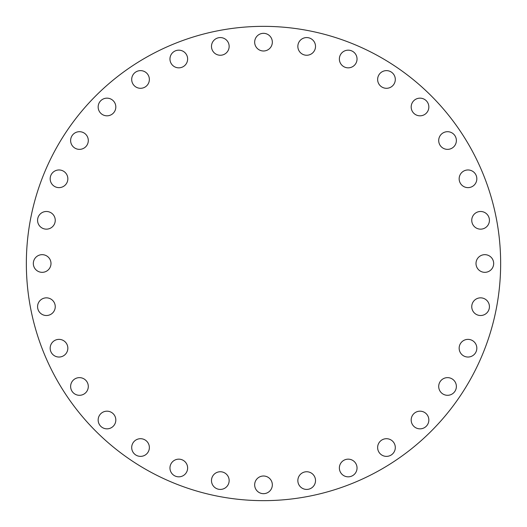 <?xml version="1.0" encoding="UTF-8"?>
<svg xmlns="http://www.w3.org/2000/svg" width="527" height="527" viewBox="0 0 527 527"><rect width="100%" height="100%" fill="white"/><g stroke="black" fill="none" stroke-linecap="round" stroke-linejoin="round"><path stroke-width="0.79" d="M59.011 339.368A8.834 8.834 0 0 0 50.17 348.202A8.834 8.834 0 0 0 59.011 357.036A8.834 8.834 0 0 0 67.845 348.202A8.834 8.834 0 0 0 59.011 339.368M79.465 377.635A8.834 8.834 0 0 0 70.625 386.469A8.834 8.834 0 0 0 79.465 395.303A8.834 8.834 0 0 0 88.299 386.469A8.834 8.834 0 0 0 79.465 377.635M106.988 411.179A8.834 8.834 0 0 0 98.154 420.012A8.834 8.834 0 0 0 106.988 428.846A8.834 8.834 0 0 0 115.821 420.012A8.834 8.834 0 0 0 106.988 411.179M140.531 438.701A8.834 8.834 0 0 0 131.697 447.535A8.834 8.834 0 0 0 140.531 456.375A8.834 8.834 0 0 0 149.365 447.535A8.834 8.834 0 0 0 140.531 438.701M178.798 459.155A8.834 8.834 0 0 0 169.964 467.989A8.834 8.834 0 0 0 178.798 476.83A8.834 8.834 0 0 0 187.632 467.989A8.834 8.834 0 0 0 178.798 459.155M220.319 471.751A8.834 8.834 0 0 0 211.485 480.584A8.834 8.834 0 0 0 220.319 489.425A8.834 8.834 0 0 0 229.153 480.584A8.834 8.834 0 0 0 220.319 471.751M272.334 484.84A8.834 8.834 0 0 0 263.5 476.006A8.834 8.834 0 0 0 254.666 484.84A8.834 8.834 0 0 0 263.5 493.674A8.834 8.834 0 0 0 272.334 484.84M315.515 480.584A8.834 8.834 0 0 0 306.681 471.751A8.834 8.834 0 0 0 297.847 480.584A8.834 8.834 0 0 0 306.681 489.425A8.834 8.834 0 0 0 315.515 480.584M357.036 467.989A8.834 8.834 0 0 0 348.202 459.155A8.834 8.834 0 0 0 339.368 467.989A8.834 8.834 0 0 0 348.202 476.83A8.834 8.834 0 0 0 357.036 467.989M395.303 447.535A8.834 8.834 0 0 0 386.469 438.701A8.834 8.834 0 0 0 377.635 447.535A8.834 8.834 0 0 0 386.469 456.375A8.834 8.834 0 0 0 395.303 447.535M428.846 420.012A8.834 8.834 0 0 0 420.012 411.179A8.834 8.834 0 0 0 411.179 420.012A8.834 8.834 0 0 0 420.012 428.846A8.834 8.834 0 0 0 428.846 420.012M456.375 386.469A8.834 8.834 0 0 0 447.535 377.635A8.834 8.834 0 0 0 438.701 386.469A8.834 8.834 0 0 0 447.535 395.303A8.834 8.834 0 0 0 456.375 386.469M476.83 348.202A8.834 8.834 0 0 0 467.989 339.368A8.834 8.834 0 0 0 459.155 348.202A8.834 8.834 0 0 0 467.989 357.036A8.834 8.834 0 0 0 476.83 348.202M489.425 306.681A8.834 8.834 0 0 0 480.584 297.847A8.834 8.834 0 0 0 471.751 306.681A8.834 8.834 0 0 0 480.584 315.515A8.834 8.834 0 0 0 489.425 306.681M493.674 263.5A8.834 8.834 0 0 0 484.84 254.666A8.834 8.834 0 0 0 476.006 263.5A8.834 8.834 0 0 0 484.84 272.334A8.834 8.834 0 0 0 493.674 263.5M489.425 220.319A8.834 8.834 0 0 0 480.584 211.485A8.834 8.834 0 0 0 471.751 220.319A8.834 8.834 0 0 0 480.584 229.153A8.834 8.834 0 0 0 489.425 220.319M476.83 178.798A8.834 8.834 0 0 0 467.989 169.964A8.834 8.834 0 0 0 459.155 178.798A8.834 8.834 0 0 0 467.989 187.632A8.834 8.834 0 0 0 476.83 178.798M456.375 140.531A8.834 8.834 0 0 0 447.535 131.697A8.834 8.834 0 0 0 438.701 140.531A8.834 8.834 0 0 0 447.535 149.365A8.834 8.834 0 0 0 456.375 140.531M428.846 106.988A8.834 8.834 0 0 0 420.012 98.154A8.834 8.834 0 0 0 411.179 106.988A8.834 8.834 0 0 0 420.012 115.821A8.834 8.834 0 0 0 428.846 106.988M395.303 79.465A8.834 8.834 0 0 0 386.469 70.625A8.834 8.834 0 0 0 377.635 79.465A8.834 8.834 0 0 0 386.469 88.299A8.834 8.834 0 0 0 395.303 79.465M357.036 59.011A8.834 8.834 0 0 0 348.202 50.17A8.834 8.834 0 0 0 339.368 59.011A8.834 8.834 0 0 0 348.202 67.845A8.834 8.834 0 0 0 357.036 59.011M315.515 46.416A8.834 8.834 0 0 0 306.681 37.575A8.834 8.834 0 0 0 297.847 46.416A8.834 8.834 0 0 0 306.681 55.249A8.834 8.834 0 0 0 315.515 46.416M263.5 33.326A8.834 8.834 0 0 0 254.666 42.16A8.834 8.834 0 0 0 263.5 50.994A8.834 8.834 0 0 0 272.334 42.16A8.834 8.834 0 0 0 263.5 33.326M220.319 37.575A8.834 8.834 0 0 0 211.485 46.416A8.834 8.834 0 0 0 220.319 55.249A8.834 8.834 0 0 0 229.153 46.416A8.834 8.834 0 0 0 220.319 37.575M178.798 50.17A8.834 8.834 0 0 0 169.964 59.011A8.834 8.834 0 0 0 178.798 67.845A8.834 8.834 0 0 0 187.632 59.011A8.834 8.834 0 0 0 178.798 50.17M140.531 70.625A8.834 8.834 0 0 0 131.697 79.465A8.834 8.834 0 0 0 140.531 88.299A8.834 8.834 0 0 0 149.365 79.465A8.834 8.834 0 0 0 140.531 70.625M106.988 98.154A8.834 8.834 0 0 0 98.154 106.988A8.834 8.834 0 0 0 106.988 115.821A8.834 8.834 0 0 0 115.821 106.988A8.834 8.834 0 0 0 106.988 98.154M79.465 131.697A8.834 8.834 0 0 0 70.625 140.531A8.834 8.834 0 0 0 79.465 149.365A8.834 8.834 0 0 0 88.299 140.531A8.834 8.834 0 0 0 79.465 131.697M59.011 169.964A8.834 8.834 0 0 0 50.17 178.798A8.834 8.834 0 0 0 59.011 187.632A8.834 8.834 0 0 0 67.845 178.798A8.834 8.834 0 0 0 59.011 169.964M46.416 211.485A8.834 8.834 0 0 0 37.575 220.319A8.834 8.834 0 0 0 46.416 229.153A8.834 8.834 0 0 0 55.249 220.319A8.834 8.834 0 0 0 46.416 211.485M46.416 297.847A8.834 8.834 0 0 0 37.575 306.681A8.834 8.834 0 0 0 46.416 315.515A8.834 8.834 0 0 0 55.249 306.681A8.834 8.834 0 0 0 46.416 297.847M50.994 263.5A8.834 8.834 0 0 0 42.16 254.666A8.834 8.834 0 0 0 33.326 263.5A8.834 8.834 0 0 0 42.16 272.334A8.834 8.834 0 0 0 50.994 263.5M500.65 263.5A237.15 237.15 0 0 1 263.5 500.65A237.15 237.15 0 0 1 26.35 263.5A237.15 237.15 0 0 1 263.5 26.35A237.15 237.15 0 0 1 500.65 263.5"/></g></svg>
